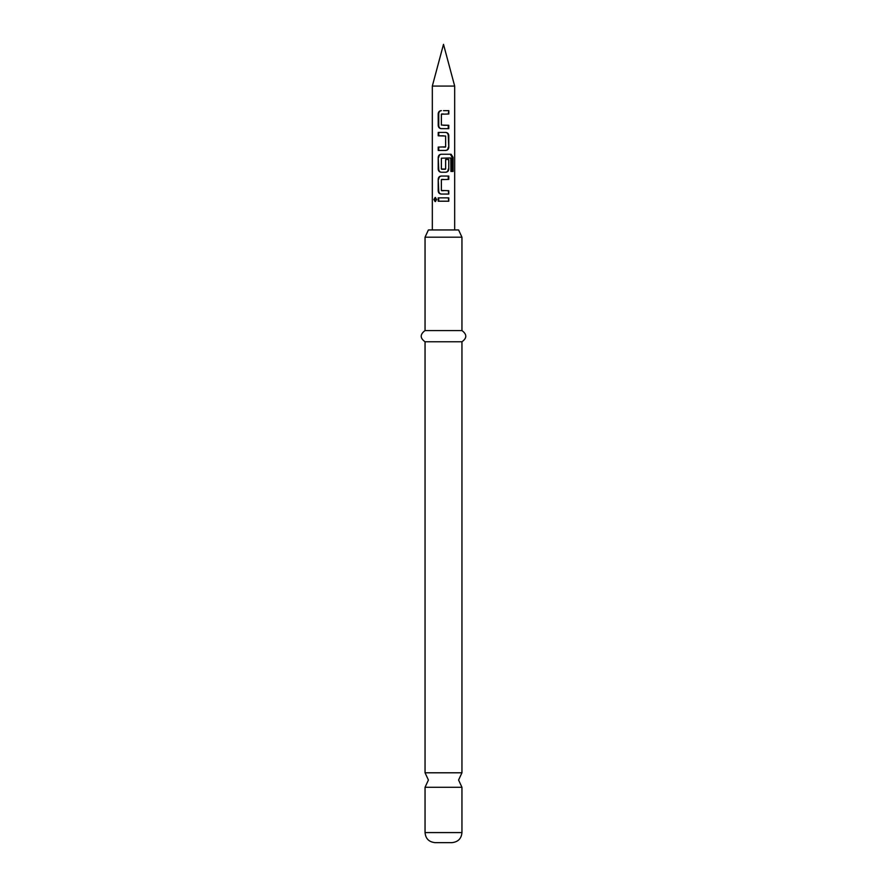 <?xml version="1.0" encoding="UTF-8"?>
<svg xmlns="http://www.w3.org/2000/svg" width="887" height="887" viewBox="0 0 887 887"><rect width="100%" height="100%" fill="white"/><g stroke="black" fill="none" stroke-linecap="round" stroke-linejoin="round"><path stroke-width="1.33" d="M433.898 199.52L435.14 197.446L436.67 199.531L435.14 201.604L433.898 199.52M435.595 201.471L434.863 199.52L435.595 197.568M461.95 772.788L425.05 772.788L428.41 780.039L425.05 787.279L461.95 787.279L458.59 780.039L461.95 772.788L461.95 341.761C467.072 338.102 467.072 334.366 461.95 330.574L461.95 237.195L458.59 229.944L428.41 229.944L425.05 237.195L461.95 237.195M432.324 86.072L443.5 44.35L454.676 86.072L432.324 86.072L432.324 229.944M461.95 832.583L425.05 832.583C425.594 838.647 428.942 841.996 435.118 842.65L451.882 842.65C458.058 841.996 461.406 838.647 461.95 832.583L461.95 787.279M425.05 772.788L425.05 341.761L461.95 341.761M425.05 341.761C419.928 338.102 419.928 334.366 425.05 330.574L461.95 330.574M443.5 110.642L448.822 110.642L448.811 114.002L441.382 114.212L441.382 125.056L448.789 125.289L448.789 128.648L441.161 128.637C439.364 128.427 438.389 127.373 438.222 125.51L438.2 113.769C438.366 111.895 439.353 110.853 441.161 110.642L441.393 110.642C439.764 110.853 438.877 111.895 438.732 113.769L438.2 113.769M443.5 132.44L445.851 132.44C447.647 132.651 448.634 133.704 448.789 135.578L448.789 147.32C448.634 149.182 447.658 150.225 445.851 150.446L438.222 150.446L438.222 147.087L445.629 146.865L445.629 136.021L438.222 135.8L438.222 132.44L445.851 132.44M443.5 154.249L451.106 154.249L453.069 157.376L453.069 171.468L450.929 171.468L450.762 157.964L441.382 158.196L441.371 169.04L445.629 169.04L445.629 159.505L448.778 159.505L448.778 169.118C448.634 170.98 447.658 172.023 445.851 172.244L441.149 172.244C439.353 172.034 438.366 170.991 438.2 169.118L438.222 157.376C438.378 155.502 439.353 154.46 441.161 154.249L451.106 154.249M443.5 176.047L448.778 176.047L448.778 179.407L441.371 179.629L441.371 190.472L448.778 190.694L448.778 194.053L441.149 194.053C439.342 193.843 438.366 192.789 438.2 190.916L438.211 179.174C438.366 177.3 439.342 176.258 441.149 176.047L448.778 176.047M443.5 197.856L448.778 197.856L448.789 201.205L438.2 201.205L438.2 197.856L443.5 197.856L438.2 197.856M438.732 201.205L438.732 197.856M448.257 197.856L448.789 201.205M448.257 201.205L443.5 201.205M441.382 194.053C439.741 193.854 438.865 192.812 438.732 190.916L438.2 190.916M448.245 190.694L448.778 194.053M448.245 194.053L443.5 194.053M443.5 190.694L441.593 190.694M443.5 179.407L441.604 179.407M448.245 176.047L448.245 179.407M438.732 190.916L438.211 179.174M438.732 179.174C438.877 177.3 439.764 176.258 441.382 176.047M450.341 154.249L452.115 157.376L453.069 157.376M452.115 157.376L452.115 171.468M443.5 172.244L441.393 172.244C439.752 172.056 438.865 171.003 438.732 169.118L438.222 157.376M438.743 157.376C438.888 155.502 439.764 154.46 441.393 154.249M448.778 159.505L448.778 169.118M448.257 169.118C448.123 171.003 447.248 172.045 445.618 172.244M441.793 169.262L445.207 169.262M445.618 132.44C447.259 132.64 448.135 133.682 448.257 135.578L448.789 147.32M448.257 147.32C448.135 149.204 447.248 150.247 445.618 150.446M443.5 135.8L438.222 135.8M438.755 135.8L438.755 132.44M443.5 147.087L445.407 147.087M443.5 150.446L438.222 150.446M438.743 150.446L438.755 147.087M443.5 128.637L441.393 128.637C439.764 128.438 438.877 127.395 438.743 125.51L438.222 125.51M443.5 125.289L448.789 125.289M448.257 125.289L448.257 128.648M443.5 113.991L441.604 113.991M448.279 114.002L448.822 110.642M438.743 125.51L438.732 113.769M454.676 86.072L454.676 229.944M425.05 330.574L425.05 237.195M425.05 832.583L425.05 787.279"/></g></svg>
